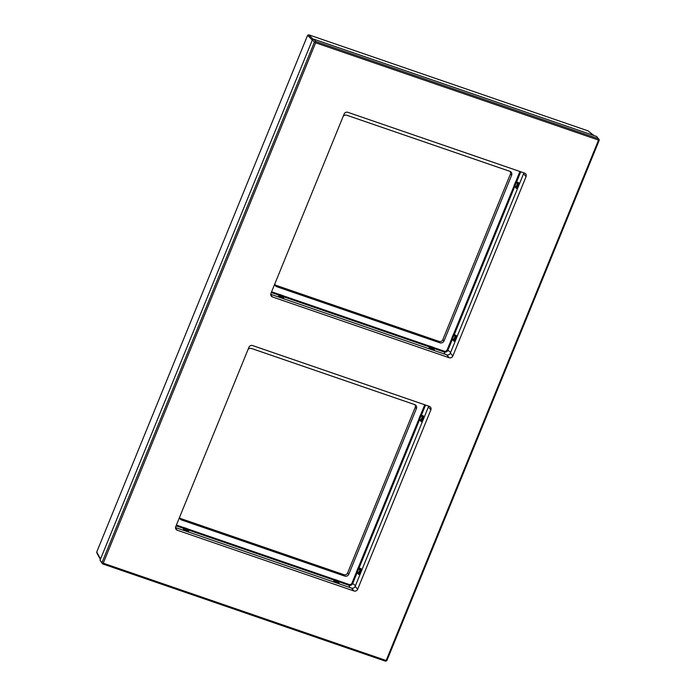 <?xml version="1.0" encoding="UTF-8"?>
<svg xmlns="http://www.w3.org/2000/svg" width="696" height="696" viewBox="0 0 696 696"><rect width="100%" height="100%" fill="white"/><g stroke="black" fill="none" stroke-linecap="round" stroke-linejoin="round"><path stroke-width="1.04" d="M312.304 40.09L307.589 35.339L308.728 34.8L587.99 130.848L593.992 135.563M307.589 35.339L96.727 552.032L97.205 553.129M434.548 350.645L433.295 347.408A1.61 1.505 139.3 0 0 432.816 347.139L429.58 346.025A1.61 1.505 139.3 0 0 429.032 345.947L429.249 348.827M284.02 298.88L282.759 295.643A1.61 1.505 139.3 0 0 282.289 295.374L279.053 294.26A1.61 1.505 139.3 0 0 278.504 294.173L278.722 297.053M428.945 348.452A0.722 0.652 166.2 0 0 429.684 348.339L434.208 349.888A0.809 0.757 139.3 0 0 433.73 349.27L430.493 348.157A0.809 0.757 139.3 0 0 429.684 348.339L429.171 346.834A0.722 0.679 -144.8 0 1 428.91 346.756L282.637 296.444A0.722 0.505 -44.1 0 1 282.445 296.365A0.887 0.827 139.3 0 0 282.185 296.218L278.948 295.104A0.887 0.827 139.3 0 0 278.644 295.06L279.157 296.566L283.681 298.123A0.809 0.757 139.3 0 0 283.194 297.505L279.957 296.392A0.809 0.757 139.3 0 0 279.157 296.566A0.722 0.652 166.2 0 1 278.417 296.679M282.733 296.714L282.759 295.643L429.032 345.947L429.171 346.834A0.887 0.827 139.3 0 1 429.475 346.878L430.493 348.157L430.337 349.201M519.938 171.503L515.823 181.578A1.61 1.505 139.3 0 0 515.518 182.065L514.179 185.345A1.61 1.505 139.3 0 0 514.057 185.902L453.479 334.35A1.61 1.505 139.3 0 0 453.174 334.837L451.834 338.117A1.61 1.505 139.3 0 0 451.713 338.674L447.163 349.818A2.279 2.131 -40.7 0 1 444.274 351.193L444.144 351.993L433.164 348.217A0.722 0.505 -44.1 0 1 432.973 348.139A0.887 0.827 139.3 0 0 432.712 347.991L434.208 349.888M444.274 351.193L433.295 347.408L432.973 348.139L434.269 350.114A0.722 0.626 -27 0 1 434.217 349.966M274.85 283.803A3.228 3.019 139.3 0 0 276.782 286.709L439.933 342.824A3.228 3.019 139.3 0 0 444.039 340.875L511.612 175.288A3.228 3.019 139.3 0 0 509.916 171.346L346.756 115.231A3.228 3.019 139.3 0 0 343.224 116.249M274.911 284.603A2.88 2.697 139.3 0 0 275.999 285.325L439.15 341.44A2.88 2.697 139.3 0 0 442.813 339.7L510.385 174.122A2.88 2.697 139.3 0 0 510.011 171.381M414.816 404.646A2.88 2.697 -40.7 0 1 415.199 407.386L347.617 572.973A2.88 2.697 -40.7 0 1 343.954 574.705L180.803 518.59A2.88 2.697 -40.7 0 1 179.716 517.876M248.028 349.522A3.228 3.019 -40.7 0 1 251.569 348.496L414.72 404.611A3.228 3.019 -40.7 0 1 416.417 408.552L348.844 574.139A3.228 3.019 -40.7 0 1 344.738 576.088L181.586 519.973A3.228 3.019 -40.7 0 1 179.655 517.067M188.825 532.144L187.441 529.717A0.722 0.505 -44.1 0 1 187.25 529.63A0.887 0.827 139.3 0 0 186.989 529.482L183.753 528.368A0.887 0.827 139.3 0 0 183.448 528.325L183.962 529.83L187.955 531.318L188.486 531.387L188.007 530.77A0.809 0.757 -40.7 0 1 188.486 531.387M424.743 404.767L420.628 414.842A1.61 1.505 139.3 0 0 420.323 415.329L418.983 418.618A1.61 1.505 139.3 0 0 418.87 419.166L358.283 567.614A1.61 1.505 139.3 0 0 357.979 568.101L356.639 571.39A1.61 1.505 139.3 0 0 356.517 571.938L351.976 583.083A2.279 2.131 -40.7 0 1 349.079 584.457L338.099 580.682A1.61 1.505 139.3 0 0 337.621 580.412L334.385 579.298A1.61 1.505 139.3 0 0 333.836 579.211L187.563 528.908L187.25 529.63L188.546 531.613A0.722 0.626 -27 0 1 188.494 531.466M334.054 582.091L333.715 580.02A0.722 0.679 -144.8 0 0 333.976 580.099L333.836 579.211L333.715 580.02L187.441 529.717L187.563 528.908A1.61 1.505 139.3 0 0 187.094 528.638L183.857 527.524A1.61 1.505 139.3 0 0 183.309 527.446L183.526 530.326M339.352 583.918L337.969 581.482A0.722 0.505 -44.1 0 1 337.777 581.404A0.887 0.827 139.3 0 0 337.517 581.256L334.28 580.142A0.887 0.827 139.3 0 0 333.976 580.099L334.489 581.604L338.491 583.083L339.013 583.161L338.534 582.543A0.809 0.757 -40.7 0 1 339.013 583.161M176.088 525.811L183.179 528.247A0.722 0.679 -144.8 0 0 183.448 528.325L183.309 527.446L176.393 525.062M183.222 529.943A0.722 0.652 166.2 0 0 183.962 529.83A0.809 0.757 -40.7 0 1 184.762 529.656L188.007 530.77L187.094 528.638M333.749 581.717A0.722 0.652 166.2 0 0 334.489 581.604A0.809 0.757 -40.7 0 1 335.298 581.43L338.534 582.543L337.621 580.412M349.079 584.457L348.948 585.266L337.969 581.482L338.099 580.682L337.777 581.404L339.074 583.378A0.722 0.626 -27 0 1 339.022 583.239M425.56 405.046L421.402 415.225L423.455 415.964L422.089 420.88L421.106 421.724L419.644 419.54A0.722 0.531 161.7 0 0 419.731 419.331L418.87 419.166L419.644 419.54L359.058 567.997A0.722 0.626 -96.2 0 1 358.962 568.249A0.887 0.827 139.3 0 0 358.788 568.51L357.448 571.799A0.887 0.827 139.3 0 0 357.387 572.103L358.684 573.826L360.424 570.033L360.563 569.232L358.283 567.614L361.111 568.736A0.722 0.635 -58.3 0 1 360.563 569.232A0.809 0.757 -40.7 0 0 359.902 569.754L357.979 568.101M351.976 583.083L352.75 583.466L357.292 572.312A0.722 0.531 161.7 0 0 357.387 572.103L356.517 571.938L358.762 574.496L359.736 573.652L361.111 568.736M358.762 574.496A0.722 0.618 137 0 0 358.684 573.826A0.809 0.757 -40.7 0 1 358.562 573.034L359.902 569.754L361.085 570.363M419.731 419.331L421.028 421.054L421.428 420.541L422.907 416.46L421.306 415.477A0.887 0.827 139.3 0 0 421.132 415.738L419.792 419.027A0.887 0.827 139.3 0 0 419.731 419.331M421.106 421.724A0.722 0.618 137 0 0 421.028 421.054A0.809 0.757 -40.7 0 1 420.906 420.262L422.246 416.982A0.809 0.757 -40.7 0 1 422.907 416.46A0.722 0.635 -58.3 0 0 423.455 415.964M420.628 414.842L421.306 415.477A0.722 0.626 -96.2 0 0 421.402 415.225L420.628 414.842M520.747 171.781L516.597 181.952A0.722 0.626 -96.2 0 1 516.502 182.204A0.887 0.827 139.3 0 0 516.328 182.474L514.988 185.762A0.887 0.827 139.3 0 0 514.927 186.067L516.223 187.79L517.963 183.988L518.102 183.196L515.823 181.578L518.65 182.691A0.722 0.635 -58.3 0 1 518.102 183.196A0.809 0.757 139.3 0 0 517.441 183.709L516.101 186.998A0.809 0.757 139.3 0 0 516.223 187.79A0.722 0.618 137 0 1 516.302 188.451L518.624 184.327L518.65 182.691M447.163 349.818L447.946 350.192L452.487 339.048A0.722 0.531 161.7 0 0 452.583 338.839L451.713 338.674L453.957 341.231L454.932 340.387L456.272 337.099L456.306 335.472L454.253 334.733A0.722 0.626 -96.2 0 1 454.149 334.976A0.887 0.827 139.3 0 0 453.983 335.246L452.644 338.534A0.887 0.827 139.3 0 0 452.583 338.839L453.879 340.561L454.279 340.048L455.758 335.968L453.479 334.35L454.253 334.733L514.831 186.276L516.302 188.451M514.831 186.276A0.722 0.531 161.7 0 0 514.927 186.067L514.057 185.902L514.831 186.276M453.957 341.231A0.722 0.618 137 0 0 453.879 340.561A0.809 0.757 139.3 0 1 453.757 339.77L454.932 340.387M456.306 335.472A0.722 0.635 -58.3 0 1 455.758 335.968A0.809 0.757 139.3 0 0 455.097 336.481L453.757 339.77L451.834 338.117M284.09 298.627A0.722 0.626 -27 0 1 283.742 298.34L283.742 298.34A0.722 0.626 -27 0 1 283.69 298.192M282.724 296.705L283.742 298.34M283.046 298.54L283.681 298.123M271.283 292.538L278.374 294.982A0.722 0.679 -144.8 0 0 278.644 295.06L278.504 294.173L271.588 291.798M430.868 409.866A2.88 2.697 139.3 0 0 429.345 406.351L252.596 345.555A2.88 2.697 139.3 0 0 248.933 347.295L175.731 526.681A2.88 2.697 139.3 0 0 177.245 530.204L353.994 590.991A2.88 2.697 139.3 0 0 357.657 589.251L430.868 409.866L428.379 406.977A2.88 2.697 139.3 0 0 428.579 406.09M428.379 406.977L355.169 586.363A2.88 2.697 139.3 0 1 351.506 588.094L175.523 527.568M270.718 294.304L446.702 354.829A2.88 2.697 -40.7 0 0 450.364 353.09L523.575 173.704A2.88 2.697 -40.7 0 0 523.775 172.817M449.19 357.727A2.88 2.697 -40.7 0 0 452.852 355.987L526.063 176.601A2.88 2.697 -40.7 0 0 524.54 173.087L347.791 112.291A2.88 2.697 -40.7 0 0 344.129 114.031L270.927 293.416A2.88 2.697 -40.7 0 0 272.44 296.931L449.19 357.727L446.702 354.829M315.619 42.778L103.243 563.195L386.167 660.504L598.551 140.087L315.619 42.778L315.21 41.977L314.401 42.16L102.025 562.568L102.59 563.89L385.523 661.2L386.898 660.548L599.273 140.131L596.707 136.494L313.783 39.185L312.408 39.837L100.033 560.254L102.59 563.89M103.243 563.195L102.434 563.377M386.167 660.504L386.332 661.017M598.551 140.087L599.108 139.618M102.025 562.568L100.033 560.254M314.401 42.16L312.408 39.837M598.699 138.817L315.775 41.508L313.783 39.185M315.775 41.508L315.21 41.977M313.217 39.315L308.728 34.8M593.862 135.52L587.99 130.848M100.537 559.001L96.727 552.032M450.634 352.428L447.946 350.192A2.984 2.793 -40.7 0 1 444.144 351.993L445.014 354.247M433.582 350.314L433.678 349.818M429.58 346.025L429.475 346.878L432.712 347.991L432.816 347.139M439.15 341.44L439.933 342.824M276.782 286.709L275.999 285.325M444.039 340.875L442.813 339.7M416.417 408.552L415.199 407.386M180.803 518.59L181.586 519.973M344.738 576.088L343.954 574.705M347.617 572.973L348.844 574.139M355.439 585.693L352.75 583.466A2.984 2.793 -40.7 0 1 348.948 585.266L349.818 587.511M183.857 527.524L184.614 530.7M187.85 531.814L187.955 531.318M334.385 579.298L335.15 582.465M338.387 583.579L338.491 583.083M356.639 571.39L359.736 573.652M418.983 418.618L422.089 420.88M420.323 415.329L423.429 417.591M510.385 174.122L511.612 175.288M517.276 187.607L514.179 185.345M515.518 182.065L518.624 184.327M453.174 334.837L456.272 337.099M282.289 295.374L283.15 298.045M279.809 297.427L279.053 294.26M272.44 296.931L270.753 294.974M452.852 355.987L450.364 353.09M526.063 176.601L523.575 173.704M177.245 530.204L175.557 528.238M353.994 590.991L351.506 588.094M357.657 589.251L355.169 586.363M100.381 559.384L96.761 552.763"/></g></svg>
